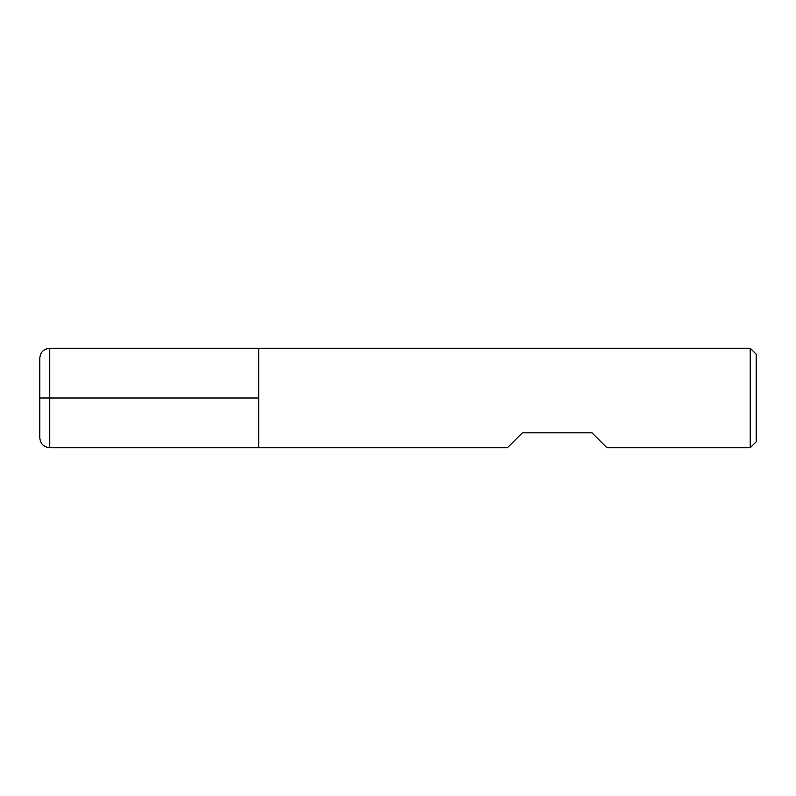 <?xml version="1.0" encoding="UTF-8"?>
<svg xmlns="http://www.w3.org/2000/svg" width="796" height="796" viewBox="0 0 796 796"><rect width="100%" height="100%" fill="white"/><g stroke="black" fill="none" stroke-linecap="round" stroke-linejoin="round"><path stroke-width="0.6" stroke-dasharray="3.98 2.98" d="M750.23 348.25L750.23 447.75M258.7 398L258.7 447.75L258.7 398M507.45 447.75L522.375 432.825L592.025 432.825L606.95 447.75M756.2 441.78L756.2 354.22M39.8 358.2L39.8 437.8M49.75 447.75L49.75 348.25"/><path stroke-width="1.19" d="M750.23 447.75L750.23 348.25L258.7 348.25L258.7 447.75L258.7 348.25L49.75 348.25L49.75 398L258.7 398L39.8 398L49.75 398L49.75 447.75L507.45 447.75L522.375 432.825L592.025 432.825L606.95 447.75L750.23 447.75L756.2 441.78L756.2 354.22L750.23 348.25M49.75 447.75C43.71 447.163 40.387 443.84 39.8 437.8L39.8 358.2C40.387 352.16 43.71 348.837 49.75 348.25"/></g></svg>
